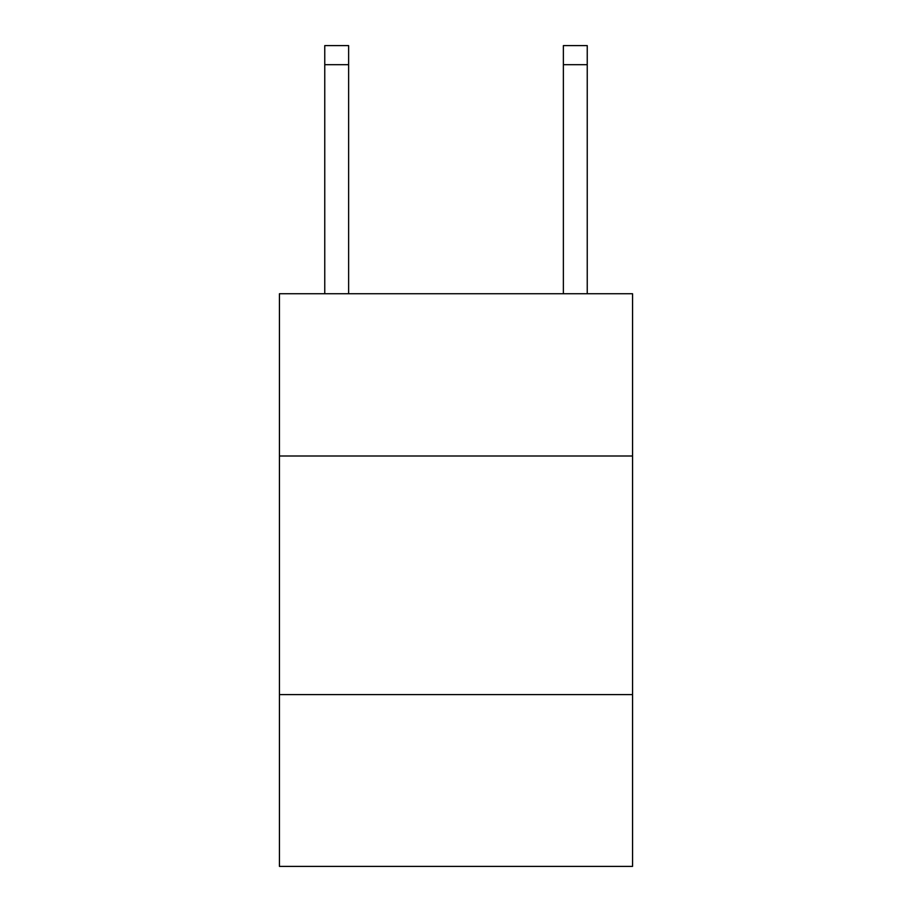<?xml version="1.0" encoding="UTF-8"?>
<svg xmlns="http://www.w3.org/2000/svg" width="912" height="912" viewBox="0 0 912 912"><rect width="100%" height="100%" fill="white"/><g stroke="black" fill="none" stroke-linecap="round" stroke-linejoin="round"><path stroke-width="1.37" d="M632.563 456L632.563 293.744L279.437 293.744L279.437 456L632.563 456L632.563 866.4L279.437 866.4L279.437 456M632.563 694.602L279.437 694.602M563.377 293.744L563.377 45.6L587.237 45.6L587.237 293.744M348.623 293.744L348.623 45.6L324.763 45.6L348.623 45.6L324.763 45.6L348.623 45.6L324.763 45.6L324.763 293.744M348.623 45.6L324.763 45.6L348.623 45.6M563.377 45.6L587.237 45.6M348.623 64.684L324.763 64.684M563.377 64.684L587.237 64.684"/></g></svg>
